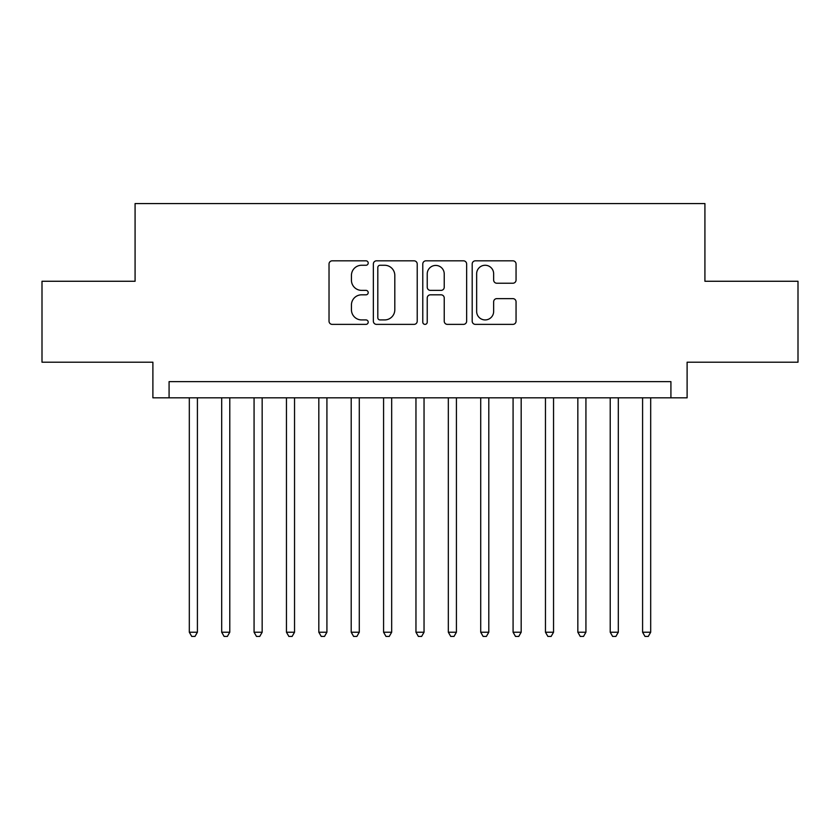 <?xml version="1.0" encoding="UTF-8"?>
<svg xmlns="http://www.w3.org/2000/svg" width="840" height="840" viewBox="0 0 840 840"><rect width="100%" height="100%" fill="white"/><g stroke="black" fill="none" stroke-linecap="round" stroke-linejoin="round"><path stroke-width="1.26" d="M368.204 263.046A2.226 2.226 0 0 0 365.978 260.82L332.209 260.82A3.181 3.181 0 0 0 329.028 263.991L329.028 321.195A3.181 3.181 0 0 0 332.209 324.377L365.978 324.377A2.226 2.226 0 0 0 368.204 322.151A2.226 2.226 0 0 0 365.978 319.925L361.599 319.925A10.175 10.175 0 0 1 351.435 309.76L351.435 304.994A10.175 10.175 0 0 1 361.599 294.819L365.978 294.819A2.226 2.226 0 0 0 368.204 292.593A2.226 2.226 0 0 0 365.978 290.377L361.599 290.377A10.175 10.175 0 0 1 351.435 280.203L351.435 275.436A10.175 10.175 0 0 1 361.599 265.262L365.978 265.262A2.226 2.226 0 0 0 368.204 263.046M512.873 283.227A3.181 3.181 0 0 0 516.054 280.046L516.054 263.991A3.181 3.181 0 0 0 512.873 260.82L475.377 260.82A3.181 3.181 0 0 0 472.195 263.991L472.195 321.195A3.181 3.181 0 0 0 475.377 324.377L512.873 324.377A3.181 3.181 0 0 0 516.054 321.195L516.054 301.812A3.181 3.181 0 0 0 512.873 298.631L496.829 298.631A3.181 3.181 0 0 0 493.647 301.812L493.647 311.43A8.505 8.505 0 0 1 485.153 319.925A8.505 8.505 0 0 1 476.648 311.43L476.648 273.767A8.505 8.505 0 0 1 485.153 265.262A8.505 8.505 0 0 1 493.647 273.767L493.647 280.046A3.181 3.181 0 0 0 496.829 283.227L512.873 283.227M670.919 397.824L687.11 397.824L687.11 362.208L798 362.208L798 281.264L704.918 281.264L704.918 203.564L135.083 203.564L135.083 281.264L42 281.264L42 362.208L152.891 362.208L152.891 397.824L670.919 397.824L670.919 381.633L169.082 381.633L169.082 397.824M417.218 263.991A3.181 3.181 0 0 0 414.036 260.82L376.541 260.82A3.181 3.181 0 0 0 373.359 263.991L373.359 321.195A3.181 3.181 0 0 0 376.541 324.377L414.036 324.377A3.181 3.181 0 0 0 417.218 321.195L417.218 263.991M425.964 260.82L463.459 260.82A3.181 3.181 0 0 1 466.641 263.991L466.641 321.195A3.181 3.181 0 0 1 463.459 324.377L447.416 324.377A3.181 3.181 0 0 1 444.234 321.195L444.234 298A3.181 3.181 0 0 0 441.053 294.819L430.406 294.819A3.181 3.181 0 0 0 427.235 298L427.235 322.151A2.226 2.226 0 0 1 425.009 324.377A2.226 2.226 0 0 1 422.782 322.151L422.782 263.991A3.181 3.181 0 0 1 425.964 260.82M380.037 265.262A2.226 2.226 0 0 0 377.811 267.488L377.811 317.699A2.226 2.226 0 0 0 380.037 319.925L384.647 319.925A10.175 10.175 0 0 0 394.81 309.76L394.81 275.436A10.175 10.175 0 0 0 384.647 265.262L380.037 265.262M444.234 273.924A8.505 8.505 0 0 0 435.729 265.43A8.505 8.505 0 0 0 427.235 273.924L427.235 287.196A3.181 3.181 0 0 0 430.406 290.377L441.053 290.377A3.181 3.181 0 0 0 444.234 287.196L444.234 273.924M189.315 397.824L189.315 632.226L197.41 632.226L197.41 397.824M197.41 632.226L194.985 636.437L191.741 636.437L189.315 632.226M221.686 397.824L221.686 632.226L229.782 632.226L229.782 397.824M229.782 632.226L227.357 636.437L224.123 636.437L221.686 632.226M254.069 397.824L254.069 632.226L262.164 632.226L262.164 397.824M262.164 632.226L259.738 636.437L256.494 636.437L254.069 632.226M286.451 397.824L286.451 632.226L294.536 632.226L294.536 397.824M294.536 632.226L292.11 636.437L288.876 636.437L286.451 632.226M318.822 397.824L318.822 632.226L326.918 632.226L326.918 397.824M326.918 632.226L324.492 636.437L321.248 636.437L318.822 632.226M351.204 397.824L351.204 632.226L359.289 632.226L359.289 397.824M359.289 632.226L356.864 636.437L353.63 636.437L351.204 632.226M383.576 397.824L383.576 632.226L391.671 632.226L391.671 397.824M391.671 632.226L389.245 636.437L386.001 636.437L383.576 632.226M415.957 397.824L415.957 632.226L424.043 632.226L424.043 397.824M424.043 632.226L421.617 636.437L418.383 636.437L415.957 632.226M448.329 397.824L448.329 632.226L456.425 632.226L456.425 397.824M456.425 632.226L453.999 636.437L450.755 636.437L448.329 632.226M480.711 397.824L480.711 632.226L488.796 632.226L488.796 397.824M488.796 632.226L486.37 636.437L483.137 636.437L480.711 632.226M513.082 397.824L513.082 632.226L521.178 632.226L521.178 397.824M521.178 632.226L518.753 636.437L515.508 636.437L513.082 632.226M545.465 397.824L545.465 632.226L553.55 632.226L553.55 397.824M553.55 632.226L551.124 636.437L547.89 636.437L545.465 632.226M577.836 397.824L577.836 632.226L585.932 632.226L585.932 397.824M585.932 632.226L583.506 636.437L580.262 636.437L577.836 632.226M610.218 397.824L610.218 632.226L618.313 632.226L618.313 397.824M618.313 632.226L615.877 636.437L612.644 636.437L610.218 632.226M642.59 397.824L642.59 632.226L650.685 632.226L650.685 397.824M650.685 632.226L648.26 636.437L645.015 636.437L642.59 632.226"/></g></svg>
